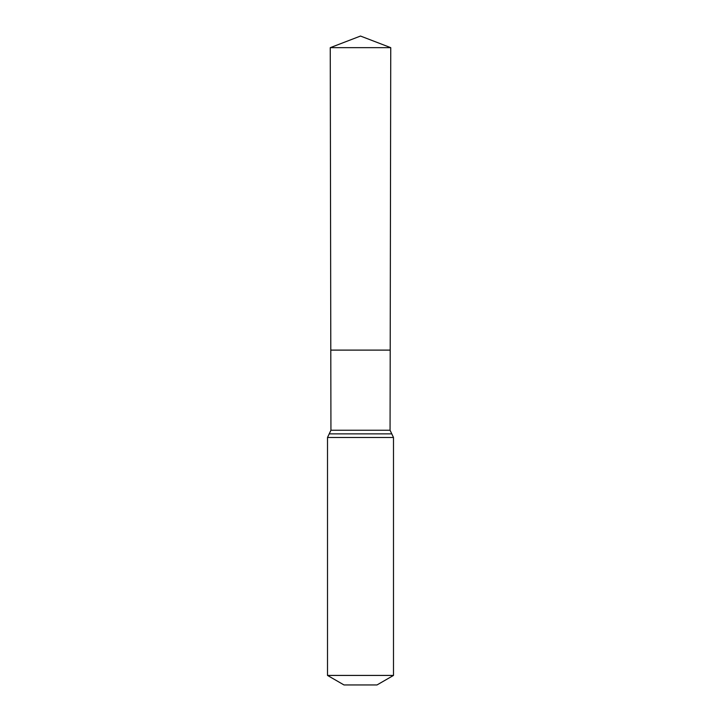 <?xml version="1.0" encoding="UTF-8"?>
<svg xmlns="http://www.w3.org/2000/svg" width="721" height="721" viewBox="0 0 721 721"><rect width="100%" height="100%" fill="white"/><g stroke="black" fill="none" stroke-linecap="round" stroke-linejoin="round"><path stroke-width="1.08" d="M390.061 430.239L390.205 350.109L330.795 350.109L330.254 47.667L390.746 47.667L390.205 350.109L330.795 350.109L330.939 430.239L390.061 430.239L393.495 437.485L393.495 675.424L377.002 684.95L343.998 684.95L327.505 675.424L393.495 675.424M360.5 350.109L390.205 350.109L390.746 47.667L360.5 36.05L330.254 47.667M327.505 675.424L327.505 437.485L393.495 437.485M327.505 437.485L329.227 433.871L391.773 433.871M329.227 433.871L330.939 430.239M360.5 36.05L390.746 47.667"/></g></svg>
